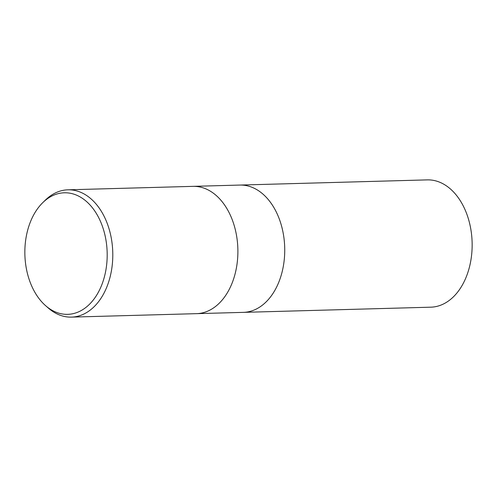 <?xml version="1.0" encoding="UTF-8"?>
<svg xmlns="http://www.w3.org/2000/svg" width="497" height="497" viewBox="0 0 497 497"><rect width="100%" height="100%" fill="white"/><g stroke="black" fill="none" stroke-linecap="round" stroke-linejoin="round"><path stroke-width="0.75" d="M196.532 313.657A63.672 43.102 88.4 0 0 237.889 250.594A63.672 43.102 88.4 0 0 193.016 186.356A63.672 43.102 88.4 0 1 237.889 250.594A63.672 43.102 88.4 0 1 196.532 313.657L71.438 317.117A63.672 43.102 88.4 0 1 48.296 308.034L45.606 305.68A60.802 41.158 88.4 0 1 24.85 253.004A60.802 41.158 88.4 0 1 42.754 202.664A60.802 41.158 88.4 0 1 84.987 200.241A60.802 41.158 88.4 0 1 107.19 254.129A60.802 41.158 88.4 0 1 86.919 306.612A60.802 41.158 88.4 0 1 45.606 305.68M243.387 312.364A63.672 43.102 88.4 0 0 284.738 249.301A63.672 43.102 88.4 0 0 239.865 185.064A63.672 43.102 88.4 0 1 284.738 249.301A63.672 43.102 88.4 0 1 243.387 312.364L196.619 313.657M42.754 202.664L45.314 200.161A63.672 43.102 88.4 0 1 67.921 189.817A63.672 43.102 88.4 0 1 112.794 254.054A63.672 43.102 88.4 0 1 71.438 317.117M239.952 185.064L427.277 179.883A63.672 43.102 88.4 0 1 472.15 244.12A63.672 43.102 88.4 0 1 430.793 307.183L243.468 312.358M239.865 185.064L193.097 186.356M193.016 186.356L67.921 189.817"/></g></svg>

